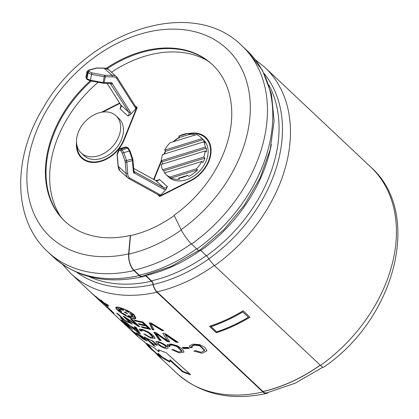 <?xml version="1.0" encoding="UTF-8"?>
<svg xmlns="http://www.w3.org/2000/svg" width="419" height="419" viewBox="0 0 419 419"><rect width="100%" height="100%" fill="white"/><g stroke="black" fill="none" stroke-linecap="round" stroke-linejoin="round"><path stroke-width="0.63" d="M169.889 177.022A25.48 18.525 133.3 0 1 165.767 174.351A25.48 18.525 133.3 0 1 164.499 172.979L201.827 161.477A25.48 18.525 133.3 0 1 196.37 168.862L169.889 177.022L171.025 178.085A25.48 18.525 -46.7 0 0 179.615 179.243L178.484 178.18L187.733 175.325A25.48 18.525 133.3 0 1 178.484 178.18M187.733 175.325L188.864 176.394A25.48 18.525 -46.7 0 0 197.501 169.925L196.37 168.862M164.405 153.993A25.48 18.525 133.3 0 1 165.762 151.191L164.63 150.122A25.48 18.525 133.3 0 1 170.088 142.738L196.569 134.578A25.48 18.525 133.3 0 1 200.691 137.249L203.524 139.909A25.48 18.525 133.3 0 1 207.698 147.488A25.48 18.525 133.3 0 1 197.768 172.921A25.48 18.525 133.3 0 1 172.722 179.688A25.48 18.525 133.3 0 1 168.595 177.017L165.767 174.351M164.793 172.89A25.48 18.525 133.3 0 1 163.693 170.842L162.562 169.774A25.48 18.525 133.3 0 1 161.242 164.478L205.195 150.929A25.48 18.525 133.3 0 1 203.807 157.062L204.943 158.131A25.48 18.525 133.3 0 1 202.964 162.541L201.827 161.477M162.3 164.154A25.48 18.525 133.3 0 1 162.394 161.734L161.263 160.671A25.48 18.525 133.3 0 1 162.651 154.538L203.896 141.826A25.48 18.525 133.3 0 1 205.221 147.121L206.352 148.19A25.48 18.525 133.3 0 1 206.326 151.997L205.195 150.929M173.44 141.706A25.48 18.525 133.3 0 1 179.856 137.338L178.724 136.275A25.48 18.525 133.3 0 1 187.974 133.42L189.105 134.489A25.48 18.525 133.3 0 1 195.495 134.908M200.691 137.249A25.48 18.525 133.3 0 1 201.958 138.621L203.095 139.684A25.48 18.525 133.3 0 1 205.027 142.889L203.896 141.826M164.63 150.122L201.958 138.621M178.724 136.275L187.974 133.42M161.263 160.671L205.221 147.121M162.562 169.774L203.807 157.062M155.569 180.463A1.131 0.812 118.8 0 1 155.695 180.516L158.042 180.17L159.471 179.452A3.399 2.331 -48 0 1 155.805 180.594L133.666 168.412M133.891 171.109L134.515 171.67L134.64 173.225L163.709 189.226A4.53 3.111 132 0 0 166.008 189.378L167.422 186.623L159.471 179.452M166.008 189.378L160.755 195.081L159.367 195.38M188.618 134.028A28.309 20.583 133.3 0 1 205.462 137.851A28.309 20.583 133.3 0 1 190.86 180.264L159.979 195.93L159.419 195.422M154.056 179.61L161.582 160.969M116.032 115.806L118.865 118.467A25.48 18.525 133.3 0 1 123.039 126.046A25.48 18.525 133.3 0 1 110.548 153.616A25.48 18.525 133.3 0 1 83.936 155.569L81.108 152.909A25.48 18.525 133.3 0 1 85.083 121.657A25.48 18.525 133.3 0 1 116.032 115.806A25.48 18.525 133.3 0 1 120.211 123.38A25.48 18.525 133.3 0 1 107.72 150.95A25.48 18.525 133.3 0 1 81.108 152.909M136.044 107.274L135.876 108.673L130.623 114.377L127.984 116.032A3.399 2.331 132 0 0 128.848 112.25L110.213 83.302M120.73 104.813A1.131 0.807 -32.4 0 0 120.792 104.96L120.63 107.374L120.033 108.861L127.984 116.032M102.896 112.025L119.829 103.435M136.997 108.144L136.657 107.824L123.773 139.726A28.309 20.583 133.3 0 1 81.998 157.633A28.309 20.583 133.3 0 1 76.887 145.121M136.657 107.824L136.102 107.327M135.044 105.656L137.212 107.61M82.187 158.565A28.874 20.997 133.3 0 1 79.071 153.841M87.089 161.388A28.309 20.583 133.3 0 1 83.13 158.696L81.998 157.633M206.405 137.987A28.874 20.997 -46.7 0 0 201.502 135.159M160.288 196.254L159.288 195.354M205.462 137.851L206.593 138.914A28.309 20.583 133.3 0 1 209.516 142.706M208.143 61.111A108.594 78.961 -46.7 0 0 191.211 54.156A108.594 78.961 -46.7 0 0 111.506 72.199M98.151 82.286A108.594 78.961 -46.7 0 0 61.148 217.272M157.251 194.227L159.78 196.511L190.959 180.699A28.874 20.997 -46.7 0 0 205.849 137.437A28.874 20.997 -46.7 0 0 188.204 133.64M161.268 160.577L153.668 179.4M179.583 137.081A28.874 20.997 -46.7 0 0 173.073 141.816M165.563 151.002A28.874 20.997 -46.7 0 0 163.913 154.145M101.539 112.229L119.598 103.069M134.976 105.551L137.223 107.578L124.223 139.778A28.874 20.997 133.3 0 1 81.611 158.047A28.874 20.997 133.3 0 1 76.53 142.287M160.315 196.244L159.979 195.93M103.917 68.056L96.726 67.972A1.131 0.707 -89.3 0 1 97.067 68.114L104.242 68.197A10.15 6.966 -48 0 1 108.521 69.507L103.865 68.056L112.192 75.368L112.486 76.907L104.231 76.771L103.095 82.59L104.137 82.643A1.131 0.707 90.7 0 1 103.524 83.224L102.629 83.13A1.131 0.403 100.7 0 0 103.095 82.59L90.446 80.212A1.131 0.403 100.7 0 1 89.985 80.752L102.629 83.13M160.755 195.081L129.707 177.996A9.019 6.191 132 0 1 127.753 173.765L126.192 173.602L118.074 166.076M162.394 161.734L206.352 148.19M163.693 170.842L204.943 158.131M165.762 151.191L203.095 139.684M179.856 137.338L189.105 134.489M197.501 169.925L171.025 178.085M133.771 171.502L133.452 172.701L132.174 158.969L126.522 160.535L126.795 162.143A1.131 0.691 -4.7 0 1 125.234 162.012L124.993 160.959L126.522 160.535L123.757 152.616L129.408 151.049L127.79 148.232L125.737 146.949M96.726 67.972L88.236 70.219A1.131 0.927 -105.7 0 1 88.891 70.319L88.854 71.34L91.677 72.833A1.131 0.403 100.7 0 1 91.583 74.393L88.063 72.932L86.922 78.751L90.446 80.212L91.583 74.393L104.231 76.771A1.131 0.403 100.7 0 0 104.326 75.211L105.017 75.284A1.131 0.707 90.7 0 1 105.279 76.824L104.137 82.643L111.847 82.732L110.663 83.166M88.854 71.34A1.131 0.775 132 0 0 87.571 72.492L87.026 71.429L85.885 77.248L86.434 78.306L87.571 72.492L88.063 72.932A1.131 0.775 132 0 1 89.347 71.78M120.085 148.515L122.139 149.798L123.757 152.616L122.228 153.035L121.096 151.175A1.131 0.775 -48 0 1 122.139 149.798L127.79 148.232A1.131 0.775 -48 0 1 128.455 148.342L129.9 150.672L132.671 158.597L132.174 158.969L129.408 151.049L129.9 150.672M127.753 173.765L126.795 162.143L132.451 160.577A1.131 0.691 -4.7 0 0 132.97 159.932L132.671 158.597M129.707 177.996L128.439 178.368L127.936 177.97A10.15 6.966 132 0 0 128.387 178.326M121.096 151.175L120.153 150.327L119.169 150.28A1.131 0.985 -154.7 0 1 119.096 149.379L117.299 153.176L117.105 154.511A1.131 0.691 175.3 0 0 117.283 154.847L117.372 154.087A1.131 0.985 -154.7 0 1 117.299 153.176M110.773 83.308A1.44 0.99 132 0 1 110.878 83.9L112.449 83.894A2.572 1.765 132 0 0 111.847 82.732M97.067 68.114L96.522 68.177A1.131 0.927 -105.7 0 0 95.862 68.077M135.876 108.673L116.781 78.547L117.006 77.243L136.149 107.4M214.308 265.442A141.093 102.592 133.3 0 1 156.973 291.844A9.852 4.593 -102.8 0 1 153.27 284.47A4.871 2.273 77.2 0 0 151.442 280.83L145.781 275.498A4.871 2.273 77.2 0 0 145.76 275.482M320.263 365.179A141.093 102.592 133.3 0 1 262.928 391.582L262.933 391.482A140.978 102.508 -46.7 0 0 320.2 365.122M243.177 310.861L249.97 317.256A141.093 102.592 133.3 0 1 216.256 332.796L209.463 326.307A140.978 102.508 -46.7 0 0 243.151 310.783L243.177 310.861A141.093 102.592 133.3 0 1 209.463 326.401M243.151 310.783L249.97 317.256M157.188 343.721L155.816 341.7C157.146 339.992 169.103 346.162 167.977 348.236C167.239 349.771 159.508 346.408 157.188 343.721M320.509 365.415A141.543 102.922 -46.7 0 0 370.825 167.123C423.153 213.13 395.41 318.828 323.657 367.191A12.57 2.278 54.5 0 1 320.509 365.415L214.554 265.677A141.543 102.922 -46.7 0 0 264.871 67.386L255.396 59.739M159.403 356.888A141.543 102.922 -46.7 0 0 161.488 358.774L157.801 353.772L162.232 357.716A141.543 102.922 -46.7 0 0 169.92 362.016L169.821 360.277L182.48 371.789A141.543 102.922 -46.7 0 0 190.682 374.738L166.034 352.63A141.543 102.922 -46.7 0 1 158.413 349.734L158.838 351.798L154.161 347.718A141.543 102.922 -46.7 0 1 146.65 343.35L151.668 349.603L154.805 352.159A141.543 102.922 -46.7 0 0 159.403 356.888L176.792 373.25A141.543 102.922 -46.7 0 0 262.891 391.969L156.936 292.232A10.302 4.808 77.2 0 1 153.066 284.522A4.415 2.058 -102.8 0 0 151.406 281.217L145.744 275.891A4.415 2.058 -102.8 0 0 145.351 275.582M96.38 297.558A141.543 102.922 -46.7 0 0 96.763 297.925L100.56 301.497A141.543 102.922 -46.7 0 0 100.743 301.664L107.531 307.96M103.388 304.026A141.543 102.922 -46.7 0 0 104.462 304.922L110.763 310.673C112.674 312.035 108.563 308.384 107.264 307.106L111.339 311.045M107.264 307.106A141.543 102.922 -46.7 0 0 108.395 307.934L114.12 313.318A141.543 102.922 -46.7 0 1 113.109 312.584L108.411 308.735M114.843 314.931A141.543 102.922 -46.7 0 0 115.414 315.481A141.543 102.922 -46.7 0 0 117.729 317.565L116.576 316.481A141.543 102.922 -46.7 0 1 114.261 314.397L108.421 308.777M120.295 317.733A141.543 102.922 -46.7 0 0 123.621 319.629L116.65 313.066A141.543 102.922 -46.7 0 0 118.017 313.784L124.993 320.352A141.543 102.922 -46.7 0 0 128.476 322.033L129.403 322.902A141.543 102.922 -46.7 0 1 121.217 318.602L120.295 317.733M149.693 322.84L152.516 329.119L152.301 329.612L149.269 322.798A141.543 102.922 -46.7 0 0 150.987 322.955L163.834 330.691A141.543 102.922 -46.7 0 1 162.001 330.607L162.174 330.109L151.186 323.196L150.997 323.693L162.001 330.607M152.301 329.612A141.543 102.922 -46.7 0 0 153.972 329.853L150.997 323.693M134.918 320.839A141.543 102.922 -46.7 0 0 142.219 322.52L144.916 325.06A141.543 102.922 -46.7 0 1 138.338 323.573L139.26 324.442A141.543 102.922 -46.7 0 0 145.843 325.93L148.268 328.213A141.543 102.922 -46.7 0 1 141.24 326.605L142.167 327.48A141.543 102.922 -46.7 0 0 150.798 329.371L142.9 321.933A141.543 102.922 -46.7 0 1 133.996 319.969L134.918 320.839L135.07 320.257M136.657 324.756L124.537 316.769A141.543 102.922 -46.7 0 1 123.045 316.151L130.948 323.583A141.543 102.922 -46.7 0 0 132.331 324.165L126.124 318.32L138.249 326.317A141.543 102.922 -46.7 0 0 139.805 326.804L131.906 319.367A141.543 102.922 -46.7 0 1 130.445 318.911L136.657 324.756L136.924 324.275L131.618 319.278M151.851 343.24L157.293 345.376L153.254 341.223L146.624 338.374L145.775 337.578A141.543 102.922 -46.7 0 1 144.325 336.939L153.637 345.701A141.543 102.922 -46.7 0 0 155.198 346.387L151.851 343.24L152.003 343.004M138.076 334.545C136.374 332.775 142.031 336.268 143.906 338.143A141.543 102.922 -46.7 0 1 137.458 334.441L142.931 338.94L147.158 341.04L142.366 336.447L136.075 332.854L136.458 333.487L138.076 334.545L137.841 334.105M132.97 331.497L131.823 330.413A141.543 102.922 -46.7 0 0 136.013 333.414L137.165 334.498A141.543 102.922 -46.7 0 1 132.97 331.497L133.085 331.366M115.414 315.481L123.348 322.949A141.543 102.922 -46.7 0 0 124.501 324.007L137.841 336.164A141.543 102.922 -46.7 0 1 136.322 334.943L136.39 334.865M151.668 349.603L148.85 346.953L144.613 341.956A141.543 102.922 -46.7 0 1 136.5 335.326L124.846 324.353L136.322 334.943M105.588 303.937L104.771 303.173A141.543 102.922 -46.7 0 0 107.961 305.006L108.772 305.77A141.543 102.922 -46.7 0 1 105.588 303.937L105.729 303.744M101.958 302.382A141.543 102.922 -46.7 0 0 102.922 303.126L97.758 298.26L107.055 306.043A141.543 102.922 -46.7 0 0 108.154 306.75L101.581 300.559A141.543 102.922 -46.7 0 1 100.55 299.899L105.719 304.76L96.417 296.987A141.543 102.922 -46.7 0 1 95.385 296.196L102.037 302.293M93.594 294.934A141.543 102.922 -46.7 0 0 93.976 295.301A141.543 102.922 -46.7 0 0 96.532 297.595L98.549 299.496A141.543 102.922 -46.7 0 1 95.998 297.202L93.976 295.301M90.96 292.462L93.207 294.573A141.543 102.922 -46.7 0 0 95.762 296.872L93.516 294.756A141.543 102.922 -46.7 0 1 90.96 292.462A141.543 102.922 -46.7 0 1 90.577 292.095M62.63 264.52L70.837 273.518L90.19 291.734A141.543 102.922 -46.7 0 0 93.715 294.85L100.288 301.036A141.543 102.922 -46.7 0 1 96.763 297.925M125.517 323.426L121.72 319.854A141.543 102.922 -46.7 0 0 123.233 320.823L132.551 329.591L125.836 324.845L122.018 321.504L120.373 319.849L125.517 323.426L125.721 323.164M139.689 330.334L141.732 331.272L141.266 330.214L143.953 330.57L148.541 332.817L152.987 337.431L149.965 337.154L145.131 334.352L143.691 333.98L150.746 338.054L155.14 338.369L153.506 335.671L148.677 332.157L142.549 329.449L139.181 329.072L139.689 330.334L139.977 329.858L141.255 330.45M173.304 349.666L171.701 349.614L179.269 352.898L184.067 352.06L182.396 349.027L177.357 345.785L170.889 343.989L167.281 344.538L167.673 346L169.884 346.618L169.501 345.413L172.366 345.052L177.216 346.681L181.788 351.421L178.494 351.944L173.304 349.666M138.689 333.047L124.469 321.577A141.543 102.922 -46.7 0 0 126.25 322.614L130.45 326.024A141.543 102.922 -46.7 0 0 135.656 328.58L134.232 326.532A141.543 102.922 -46.7 0 0 136.028 327.27L140.465 333.917A141.543 102.922 -46.7 0 1 138.689 333.047L138.778 332.403M167.642 340.17L167.443 340.668L162.839 333.294A141.543 102.922 -46.7 0 0 164.897 333.43L178.195 342.339A141.543 102.922 -46.7 0 1 176.121 342.286L176.289 341.784L165.385 334.095L165.206 334.592L176.121 342.286M167.443 340.668L155.737 332.503A141.543 102.922 -46.7 0 1 153.846 332.204L159.267 340.228A141.543 102.922 -46.7 0 0 161.163 340.61L156.119 333.587L167.349 341.585A141.543 102.922 -46.7 0 0 169.705 341.846L165.206 334.592M189.744 347.487L192.101 347.681L191.766 346.377L194.61 345.083L199.674 345.843L204.582 350.635L201.141 352.253L195.542 350.682L193.793 351.043L201.979 353.264L206.986 350.818L205.032 347.445L199.743 344.675L193.033 344.13L189.414 345.879L189.744 347.487L189.88 346.99L192.232 347.183M189.231 348.467L188.079 347.382A141.543 102.922 -46.7 0 1 182.27 347.367L183.417 348.451A141.543 102.922 -46.7 0 0 189.231 348.467M134.269 314.994L135.85 318.047C134.551 322.242 113.895 309.557 115.943 307.431C116.414 305.624 129.633 310.526 134.269 314.994M212.622 64.856A107.573 78.217 -46.7 0 0 186.235 50.772A107.573 78.217 -46.7 0 0 107.259 68.658M91.337 81.003A107.573 78.217 -46.7 0 0 65.16 221.515M262.891 391.969A12.57 5.861 77.2 0 0 266.641 393.415A12.57 5.861 77.2 0 0 268.076 392.613M199.921 249.86A4.415 0.801 -125.5 0 1 200.827 250.499L206.488 255.831A4.415 0.801 -125.5 0 1 208.908 258.785A10.302 1.865 54.5 0 0 214.554 265.677M106.306 68.292A107.573 78.217 -46.7 0 1 185.612 50.186A107.573 78.217 -46.7 0 1 212.313 64.563A107.573 78.217 -46.7 0 1 174.074 215.266L181.134 229.664A12.57 2.278 54.5 0 0 191.562 244.036L196.872 249.033A10.302 1.865 54.5 0 0 199.454 250.489L223.777 229.78L244.34 205.184L260.089 177.955L270.197 149.457L274.105 121.091L271.517 94.249L262.42 70.329L247.189 50.741L241.878 45.739C192.096 -4.515 86.183 31.54 43.225 107.84C12.156 158.214 12.79 219.865 47.845 251.871A141.543 102.922 -46.7 0 0 133.944 270.59L139.255 275.592A10.302 4.808 77.2 0 0 142.329 276.776A10.302 4.808 77.2 0 0 143.612 276.011M90.284 80.804A107.573 78.217 -46.7 0 0 64.845 221.222A107.573 78.217 -46.7 0 0 130.283 235.447L128.633 253.862A12.57 5.861 77.2 0 0 133.944 270.59M174.21 215.544A107.573 78.217 133.3 0 1 130.508 235.661L130.283 235.447M135.112 326.899L135.96 328.108L135.656 328.58M131.44 326.548L132.064 327.045M138.647 332.597L138.961 332.131L136.494 328.842L136.191 329.308A141.543 102.922 133.3 0 1 131.938 327.223L138.647 332.597L136.191 329.308M131.938 327.223L132.158 326.909M135.719 328.486A140.978 102.508 -46.7 0 0 136.494 328.842M139.826 332.995A140.978 102.508 133.3 0 1 139.008 332.586M154.464 332.309L159.503 339.736L159.267 340.228M160.707 339.987A140.978 102.508 133.3 0 1 159.503 339.736M167.349 341.585L167.548 341.087L156.334 333.095L156.119 333.587M169.36 341.296A140.978 102.508 133.3 0 1 167.548 341.087M177.415 341.82A140.978 102.508 133.3 0 1 176.289 341.784M191.886 345.874L194.735 344.586L199.79 345.356L204.676 350.148M188.718 347.98A140.978 102.508 133.3 0 1 183.585 347.953L183.417 348.451M183.585 347.953L182.983 347.388M322.902 367.175L295.337 383.128L266.542 392.97A12.114 5.651 -102.8 0 1 262.928 391.582M262.933 391.482L157.062 291.823M198.747 250.442L171.088 266.463L142.23 276.331A9.852 4.593 -102.8 0 1 139.291 275.199L133.98 270.203A12.114 5.651 -102.8 0 1 128.858 254.076L130.508 235.661M158.838 349.917L159.152 351.337L158.838 351.798M147.724 344.046L152.055 349.189L159.115 355.836M162.232 357.716L162.577 357.266L158.146 353.327L157.801 353.772M162.577 357.266A140.978 102.508 -46.7 0 0 169.873 361.377M182.48 371.789L182.778 371.318L170.119 359.806L169.821 360.277M182.778 371.318A140.978 102.508 -46.7 0 0 189.713 373.874M169.711 344.91L172.581 344.554L177.42 346.194L181.972 350.923M169.538 345.968L167.893 345.507L167.673 346M141.543 329.732L144.23 330.093L148.808 332.346L153.239 336.949M126.81 324.191L126.606 324.453L122.18 321.399L125.81 324.657L129.948 327.595L126.606 324.453M130.152 327.333L129.948 327.595M107.405 305.598L107.055 306.043M136.458 333.487L136.804 333.042L138.417 334.095M144.225 337.683L143.906 338.143M145.084 338.526L144.764 338.987A141.543 102.922 133.3 0 1 139.883 336.253L145.414 339.893L144.764 338.987M144.026 337.971A140.978 102.508 -46.7 0 0 144.969 338.468M153.998 345.261A140.978 102.508 133.3 0 1 153.941 345.235L153.637 345.701M153.941 345.235L150.102 341.621M148.2 339.83L146.634 338.353M149.106 340.731L147.897 339.165C149.206 338.615 156.161 343.664 155.376 344.329C153.663 344.172 151.573 342.972 149.106 340.731M131.236 323.133L130.948 323.583M126.135 318.304L124.48 316.748M126.329 317.99L126.124 318.32M136.699 324.673L138.516 325.835L138.249 326.317M138.914 325.961A140.978 102.508 133.3 0 1 138.516 325.835M144.916 325.06L145.142 324.568L142.444 322.028L142.219 322.52M142.444 322.028A140.978 102.508 133.3 0 1 135.175 320.352M148.268 328.213L148.494 327.721L146.069 325.437A140.978 102.508 133.3 0 1 139.511 323.955L139.26 324.442M146.069 325.437L145.843 325.93M142.313 326.888L142.167 327.48M142.418 326.993A140.978 102.508 -46.7 0 0 150.107 328.716M153.705 329.292A140.978 102.508 133.3 0 1 152.516 329.119M162.912 330.146A140.978 102.508 133.3 0 1 162.174 330.109M123.862 319.288L123.621 319.629M123.762 319.435A140.978 102.508 -46.7 0 0 124.38 319.776M158.89 344.235L157.806 342.658C159.011 341.469 166.752 346.178 165.934 347.361C164.033 347.681 161.687 346.639 158.89 344.235M157.801 342.653L158.057 342.166C159.272 340.987 166.987 345.696 166.175 346.874L165.94 347.367M133.692 314.884L135.169 317.728C133.97 321.588 114.665 309.84 116.592 307.813C117.042 306.095 129.361 310.704 133.692 314.884M130.283 313.491L129.722 313.595L132.147 315.245L133.048 315.188L130.283 313.491M128.879 312.333L128.801 312.495C128.23 311.39 127.13 310.809 125.506 310.762L128.874 312.422M132.509 315.989L130.733 315.654L131.906 316.785L134.101 317.33L132.509 315.989M128.282 315.565L128.046 315.999L131.147 317.372L130.791 316.795C128.811 315.544 127.895 315.282 128.046 315.999L127.895 315.643M122.877 313.203C123.49 314.24 124.558 314.868 126.082 315.104L122.819 313.25M121.693 311.699L121.431 312.15C122.322 312.097 121.699 311.511 119.562 310.39L118.755 310.28L121.934 312.145M119.169 309.714L120.855 310.212L119.682 309.081L117.592 308.342L119.169 309.714L119.446 309.232M123.505 309.934L120.4 308.573L120.761 309.143C122.73 310.416 123.642 310.683 123.505 309.934L123.652 310.306M127.161 313.37L127.392 313.831L124.155 312.113C124.778 311.946 125.784 312.365 127.161 313.37M242.805 311.956L248.467 317.288A141.093 102.592 133.3 0 1 216.665 331.942L211.008 326.616A141.093 102.592 133.3 0 0 242.805 311.956M248.404 317.225A140.978 102.508 -46.7 0 1 216.665 331.848L211.076 326.59M191.195 180.579L190.86 180.264M124.113 140.046L123.773 139.726M117.006 77.243A10.15 6.966 132 0 0 116.472 76.677A10.15 6.966 132 0 0 112.192 75.368L105.017 75.284M88.891 70.319L96.522 68.177M104.326 75.211L91.677 72.833M107.044 83.266L120.792 104.96A1.131 0.807 -32.4 0 0 120.897 105.08L128.848 112.25A1.131 0.807 147.6 0 0 130.314 112.072L112.449 83.894M120.033 108.861A3.399 2.331 -48 0 0 120.897 105.08L107.07 83.266M116.781 78.547A9.019 6.191 132 0 0 112.486 76.907M130.623 114.377A4.53 3.111 132 0 0 130.314 112.072M85.905 77.248L86.607 78.987A1.131 0.775 132 0 1 86.434 78.306L86.922 78.751A1.131 0.775 132 0 0 87.1 79.427L89.98 80.752M125.234 162.012L126.192 173.602A10.15 6.966 132 0 0 127.936 177.97L119.986 170.8A10.15 6.966 -48 0 1 118.242 166.432L117.283 154.847M124.993 160.959L122.228 153.035M119.169 150.28L117.372 154.087M133.933 171.612A1.44 0.99 132 0 0 134.515 171.67L163.756 187.759L155.805 180.594A1.131 0.812 118.8 0 0 155.695 180.516L133.666 168.391M133.452 172.701A2.572 1.765 132 0 0 134.64 173.225M128.46 148.342L127.517 147.493A1.131 0.775 -48 0 0 126.852 147.383L121.196 148.949A1.131 0.775 -48 0 0 120.153 150.327M163.709 189.226A1.131 0.812 -61.2 0 0 163.756 187.759A3.399 2.331 132 0 0 167.422 186.623M70.837 273.518A141.543 102.922 -46.7 0 0 156.936 292.232M208.908 258.785A137.186 99.748 -46.7 0 0 264.085 73.461M76.855 272.36A137.186 99.748 -46.7 0 0 153.066 284.522M206.488 255.831A135.316 98.392 -46.7 0 0 268.914 85.026M88.692 276.488A135.316 98.392 -46.7 0 0 151.406 281.217M200.827 250.499A135.316 98.392 -46.7 0 0 271.355 144.377M143.057 276.467A135.316 98.392 -46.7 0 0 145.744 275.891M196.872 249.033A141.543 102.922 -46.7 0 0 247.189 50.741M142.329 276.776C106.489 284.454 76.766 277.818 53.155 256.873A141.543 102.922 -46.7 0 0 139.255 275.592M191.562 244.036A141.543 102.922 -46.7 0 0 241.878 45.739M181.134 229.664A128.973 93.783 -46.7 0 0 219.975 43.209A128.973 93.783 -46.7 0 0 38.129 127.025A128.973 93.783 -46.7 0 0 128.633 253.862M132.383 314.758L132.147 315.245M132.153 316.298L131.906 316.785M121.023 308.656L120.761 309.143M208.94 258.832A136.924 99.56 133.3 0 1 153.27 284.47M206.242 255.595A134.866 98.062 133.3 0 1 151.442 280.83M200.68 250.195A134.866 98.062 133.3 0 1 145.781 275.498M196.626 248.797A141.093 102.592 133.3 0 1 139.291 275.199M191.315 243.8A141.093 102.592 133.3 0 1 133.98 270.203M181.27 229.942A128.973 93.783 133.3 0 1 128.858 254.076M108.521 69.507L117.069 77.311M120.117 148.504L125.773 146.938M133.954 171.91L132.97 159.932M127.517 147.493L125.731 146.959M159.482 195.458L128.497 178.405M120.08 148.525L119.096 149.374M118.064 166.113L117.105 154.511M118.058 166.092L119.986 170.8M86.607 78.987L87.1 79.427M111.072 83.313L103.514 83.224M88.236 70.219L87.042 71.429M370.825 167.123L264.871 67.386M176.792 373.25C200.717 394.431 230.67 401.151 266.641 393.415M53.155 256.873L47.845 251.871M191.855 345.864L191.729 346.366M204.723 350.158L204.634 350.645M145.074 342.622L143.581 341.218M169.685 344.9L169.475 345.397M182.024 350.944L181.846 351.441M141.522 329.722L141.245 330.203M153.296 336.976L153.045 337.463M122.547 320.97L122.18 321.404M138.16 333.644L137.825 334.095M145.414 339.893L145.733 339.437M147.87 339.144L148.169 338.672M155.407 344.35L155.69 343.873M107.924 307.556L107.547 307.975M111.732 310.636L111.37 311.066M135.175 317.722L135.405 317.235M116.592 307.813L116.875 307.331"/></g></svg>
